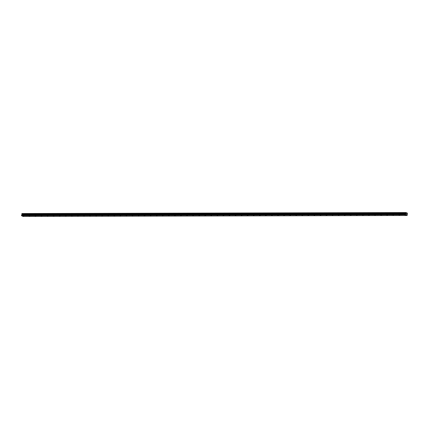 <?xml version="1.0" encoding="UTF-8"?>
<svg xmlns="http://www.w3.org/2000/svg" width="429" height="429" viewBox="0 0 429 429"><rect width="100%" height="100%" fill="white"/><g stroke="black" fill="none" stroke-linecap="round" stroke-linejoin="round"><path stroke-width="0.64" d="M23.069 215.943L23.611 216.125L23.069 215.943M29.134 215.926L29.671 216.109L29.134 215.926M35.194 215.916L35.736 216.093L35.194 215.916M41.259 215.9L41.801 216.077L41.259 215.9M47.324 215.884L47.866 216.06L47.324 215.884M53.384 215.867L53.925 216.05L53.384 215.867M59.449 215.851L59.99 216.034L59.449 215.851M65.514 215.841L66.055 216.018L65.514 215.841M71.579 215.825L72.12 216.002L71.579 215.825M77.638 215.808L78.18 215.991L77.638 215.808M83.703 215.792L84.245 215.975L83.703 215.792M89.768 215.782L90.31 215.959L89.768 215.782M95.833 215.766L96.369 215.943L95.833 215.766M101.893 215.749L102.434 215.926L101.893 215.749M107.958 215.733L108.499 215.916L107.958 215.733M114.023 215.723L114.564 215.9L114.023 215.723M120.082 215.707L120.624 215.884L120.082 215.707M126.147 215.69L126.689 215.867L126.147 215.69M132.212 215.674L132.754 215.857L132.212 215.674M138.277 215.658L138.819 215.841L138.277 215.658M144.337 215.648L144.879 215.825L144.337 215.648M150.402 215.631L150.944 215.808L150.402 215.631M156.467 215.615L157.009 215.798L156.467 215.615M162.532 215.599L163.074 215.782L162.532 215.599M168.592 215.589L169.133 215.766L168.592 215.589M174.657 215.572L175.198 215.749L174.657 215.572M180.722 215.556L181.263 215.733L180.722 215.556M186.781 215.54L187.323 215.723L186.781 215.54M192.846 215.524L193.388 215.707L192.846 215.524M198.911 215.514L199.453 215.69L198.911 215.514M204.976 215.497L205.518 215.674L204.976 215.497M211.036 215.481L211.577 215.664L211.036 215.481M217.101 215.465L217.642 215.648L217.101 215.465M223.166 215.455L223.707 215.631L223.166 215.455M229.231 215.438L229.772 215.615L229.231 215.438M235.29 215.422L235.832 215.605L235.29 215.422M241.355 215.406L241.897 215.589L241.355 215.406M247.42 215.396L247.962 215.572L247.42 215.396M253.48 215.379L254.022 215.556L253.48 215.379M259.545 215.363L260.087 215.54L259.545 215.363M265.61 215.347L266.152 215.53L265.61 215.347M271.675 215.331L272.217 215.514L271.675 215.331M277.735 215.32L278.276 215.497L277.735 215.32M283.8 215.304L284.341 215.481L283.8 215.304M289.865 215.288L290.406 215.471L289.865 215.288M295.93 215.272L296.471 215.455L295.93 215.272M301.989 215.261L302.531 215.438L301.989 215.261M308.054 215.245L308.596 215.422L308.054 215.245M314.119 215.229L314.661 215.406L314.119 215.229M320.184 215.213L320.72 215.396L320.184 215.213M326.244 215.197L326.785 215.379L326.244 215.197M332.309 215.186L332.85 215.363L332.309 215.186M338.374 215.17L338.915 215.347L338.374 215.17M344.433 215.154L344.975 215.337L344.433 215.154M350.498 215.138L351.04 215.32L350.498 215.138M356.563 215.127L357.105 215.304L356.563 215.127M362.628 215.111L363.17 215.288L362.628 215.111M368.688 215.095L369.23 215.278L368.688 215.095M374.753 215.079L375.295 215.261L374.753 215.079M380.818 215.068L381.36 215.245L380.818 215.068M386.883 215.052L387.419 215.229L386.883 215.052M392.943 215.036L393.484 215.213L392.943 215.036M399.008 215.02L399.549 215.202L399.008 215.02M405.073 215.004L405.614 215.186L405.073 215.004M407.057 215.497L23.032 216.436L21.509 215.669L21.525 215.16L405.55 214.216L406.172 212.564L407.4 213.181L407.169 215.412L405.528 214.725L405.55 214.216M21.89 213.706L405.92 212.763L21.89 213.706L21.933 214.763L21.525 215.16M21.949 213.706L406.102 212.628M406.172 212.564L22.077 213.572M406.44 214.189L406.37 213.663M406.644 213.932L406.649 214.291L406.746 213.851M406.713 213.899L406.628 214.28L406.713 213.899M21.874 213.712L405.898 212.773L21.852 213.728M21.45 215.497L405.475 214.554M21.509 215.669L405.528 214.725M21.927 214.334L405.952 213.39M21.922 214.28L405.947 213.342M22.104 213.54L406.129 212.596M21.568 215.079L405.593 214.135M21.89 214.838L405.909 213.899M21.933 214.763L405.957 213.819M21.976 214.564L406 213.621M21.97 214.457L405.995 213.519M21.831 214.012L405.855 213.068M21.815 213.98L405.834 213.041M21.804 213.953L405.829 213.015M21.799 213.905L405.823 212.961M21.831 213.765L405.855 212.827"/></g></svg>
